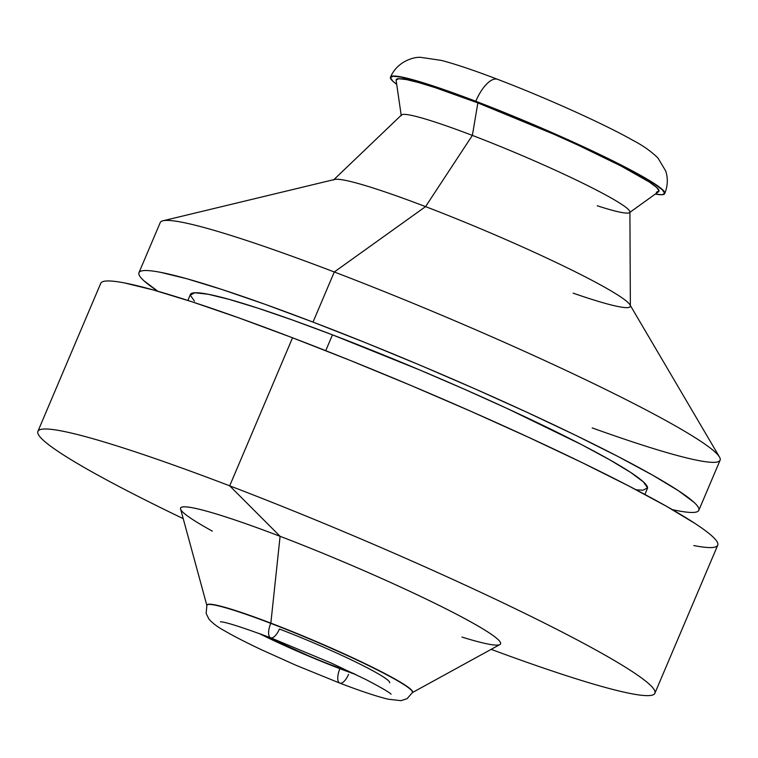 <?xml version="1.0" encoding="UTF-8"?>
<svg xmlns="http://www.w3.org/2000/svg" width="758" height="758" viewBox="0 0 758 758"><rect width="100%" height="100%" fill="white"/><g stroke="black" fill="none" stroke-linecap="round" stroke-linejoin="round"><path stroke-width="1.14" d="M390.512 77.174A148.947 12.09 23 0 1 475.806 101.269A31.031 12.668 -69.1 0 1 497.561 79.315A31.031 12.668 110.9 0 0 475.806 101.269A148.947 12.09 23 0 1 664.671 192.295M412.409 691.637A111.71 9.068 -157 0 0 270.758 623.36A111.71 9.068 23 0 1 412.485 692.509L412.579 692.281A111.71 9.068 -157 0 0 270.852 623.133L270.758 623.36A12.412 5.069 110.9 0 0 270.701 637.81A12.412 5.069 -69.1 0 1 270.758 623.36A111.71 9.068 -157 0 0 206.896 606.078M654.884 693.257L717.731 545.21A335.131 27.193 -157 0 0 292.541 337.784L229.702 485.831A335.131 27.193 23 0 1 654.884 693.257A335.131 27.193 23 0 1 491.146 649.36A335.131 27.193 -157 0 0 625.947 667.533A335.131 27.193 -157 0 0 229.702 485.831L280.09 536.313L270.852 623.133A111.71 9.068 23 0 1 412.144 692.727L499.873 644.565A173.772 14.099 -157 0 0 280.09 536.313A173.772 14.099 23 0 1 470.462 621.731A173.772 14.099 23 0 1 461.963 637.08M644.887 494.443L647.417 488.493A248.245 20.144 -157 0 0 332.468 334.837L325.741 350.679L332.468 334.837L292.825 320.141L258.033 308.193L229.428 299.448L208.099 294.237L194.872 292.759L190.258 295.08L194.427 301.106M138.97 272.672A304.1 24.673 23 0 0 157.863 291.252L143.916 280.763C140.419 277.57 138.714 275.107 138.809 273.382C138.904 271.667 140.789 270.72 144.465 270.549C148.142 270.369 153.542 270.976 160.668 272.349L186.8 278.736L221.838 289.452L264.466 304.091L313.016 322.093A304.1 24.673 23 0 1 698.829 510.314A304.1 24.673 23 0 1 672.337 509.641L677.131 510.627C684.256 512.01 689.657 512.607 693.333 512.436C697.019 512.266 698.904 511.318 698.99 509.594C699.084 507.869 697.379 505.415 693.883 502.213L678.211 490.578L652.572 475.133L617.95 456.477L575.682 435.319L527.388 412.485L474.925 388.835L420.311 365.29L365.64 342.758L313.016 322.093L334.287 271.98L313.016 322.093A304.1 24.673 23 0 0 138.97 272.672L160.241 222.558A304.1 24.673 -157 0 1 334.287 271.98A304.1 24.673 23 0 1 719.484 457.027A304.1 24.673 23 0 1 592.216 427.919M698.829 510.314L720.1 460.21A304.1 24.673 -157 0 0 334.287 271.98L425.56 206.621L334.287 271.98A304.1 24.673 23 0 0 162.951 220.796L334.648 179.457A161.359 13.094 -157 0 1 425.56 206.621A161.359 13.094 23 0 1 630.362 306.033A161.359 13.094 23 0 1 573.143 293.156M719.484 457.027L629.955 304.811A161.359 13.094 -157 0 0 425.56 206.621L472.357 135.407L425.56 206.621A161.359 13.094 23 0 0 333.482 180.016L401.532 114.941A124.123 10.072 -157 0 1 472.357 135.407A124.123 10.072 23 0 1 629.5 212.628A124.123 10.072 23 0 1 597.276 205.788M630.362 306.033L629.907 211.88A124.123 10.072 -157 0 0 472.357 135.407L477.862 102.908L472.357 135.407A124.123 10.072 23 0 0 401.266 115.747L396.112 80.31A142.741 11.578 -157 0 1 477.862 102.908L435.073 87.596L418.624 82.565L406.354 79.562L398.755 78.718L396.093 80.054M629.5 212.628L658.579 191.717A142.741 11.578 -157 0 0 477.862 102.908L553.861 134.242L578.487 145.337L621.001 165.993L649.284 181.996L656.646 187.463L659.043 190.921L656.381 192.257M390.465 77.288A148.947 12.09 23 0 0 396.69 84.299L392.881 81.258L390.379 77.638L393.156 76.245L401.086 77.136L431.046 85.512L475.702 101.496A148.947 12.09 23 0 1 664.681 193.688A148.947 12.09 23 0 1 655.31 194.076L661.99 194.73L664.757 193.337L662.255 189.718L654.58 184.023L642.017 176.453L625.066 167.319L604.363 156.953L555.008 134.185L475.702 101.496A148.947 12.09 23 0 0 390.465 77.288L390.56 77.06A148.947 12.09 -157 0 1 475.806 101.269A148.947 12.09 -157 0 1 664.775 193.461C667.798 185.871 668.111 178.376 665.704 170.976L657.944 157.986C651.084 151.297 642.67 145.375 632.712 140.211C603.311 123.563 544.841 97.318 497.684 79.363C474.356 70.437 455.567 64.117 441.317 60.394L420.576 57.333C413.66 56.793 397.183 61.512 390.56 77.06M309.349 656.115L261.017 634.181A86.886 7.049 -157 0 0 340.001 668.461L339.906 668.689A86.886 7.049 23 0 1 258.904 633.404A86.886 7.049 23 0 0 339.906 668.689A12.412 5.069 110.9 0 0 339.849 683.129A12.412 5.069 -69.1 0 1 339.906 668.689L340.001 668.461A86.886 7.049 -157 0 0 354.005 673.644M389.735 682.579L389.631 682.806A86.886 7.049 23 0 0 279.399 629.026A12.412 5.069 -69.1 0 1 270.701 637.81M348.557 674.355A12.412 5.069 -69.1 0 1 339.849 683.129M356.023 674.629A86.886 7.049 23 0 1 339.906 668.689M353.882 673.606L324.974 662.558M636.123 489.81L642.926 490.218L647.55 487.906L643.381 481.88L630.58 472.376L609.65 459.774L581.395 444.539L507.462 408.628L464.635 389.328L420.055 370.103L332.468 334.837A248.245 20.144 -157 0 0 190.391 294.492L187.861 300.452M693.816 545.561C701.671 547.077 707.621 547.75 711.677 547.551C715.723 547.361 717.807 546.319 717.902 544.424C718.006 542.529 716.13 539.81 712.274 536.285C708.427 532.76 702.666 528.487 695.001 523.465L666.746 506.448L628.59 485.887L582.011 462.57L528.79 437.404L470.974 411.338L410.789 385.396L350.537 360.552L292.541 337.784L239.035 317.953L192.068 301.817L153.448 290.001L124.653 282.971C116.798 281.455 110.848 280.792 106.793 280.981C102.737 281.171 100.662 282.213 100.558 284.108M212.325 531.112A173.772 14.099 23 0 1 280.09 536.313L229.702 485.831A335.131 27.193 -157 0 0 38.819 430.269A335.131 27.193 -157 0 0 183.228 518.652A335.131 27.193 23 0 1 37.9 431.359A335.131 27.193 23 0 1 229.702 485.831L292.541 337.784A335.131 27.193 -157 0 0 100.738 283.321L37.9 431.359M206.887 605.102A111.71 9.068 23 0 1 270.852 623.133L280.09 536.313A173.772 14.099 -157 0 0 180.603 509.044L206.906 605.604M206.82 605.206A111.71 9.068 23 0 1 270.758 623.36L270.852 623.133A111.71 9.068 -157 0 0 206.925 604.979L206.138 613.383L208.952 619.144C212.572 623.247 217.773 627.131 224.558 630.808C233.805 636.18 246.104 642.49 261.482 649.748L295.715 665.164L339.802 683.119C360.647 691.078 376.745 696.441 388.105 699.189L400.982 700.667L407.084 698.687L412.485 692.509M220.436 621.768C225.334 621.873 242.067 627.217 270.653 637.791L331.293 663.07L365.763 679.471C381.075 687.497 389.527 692.405 391.119 694.214L391.1 694.195"/></g></svg>
